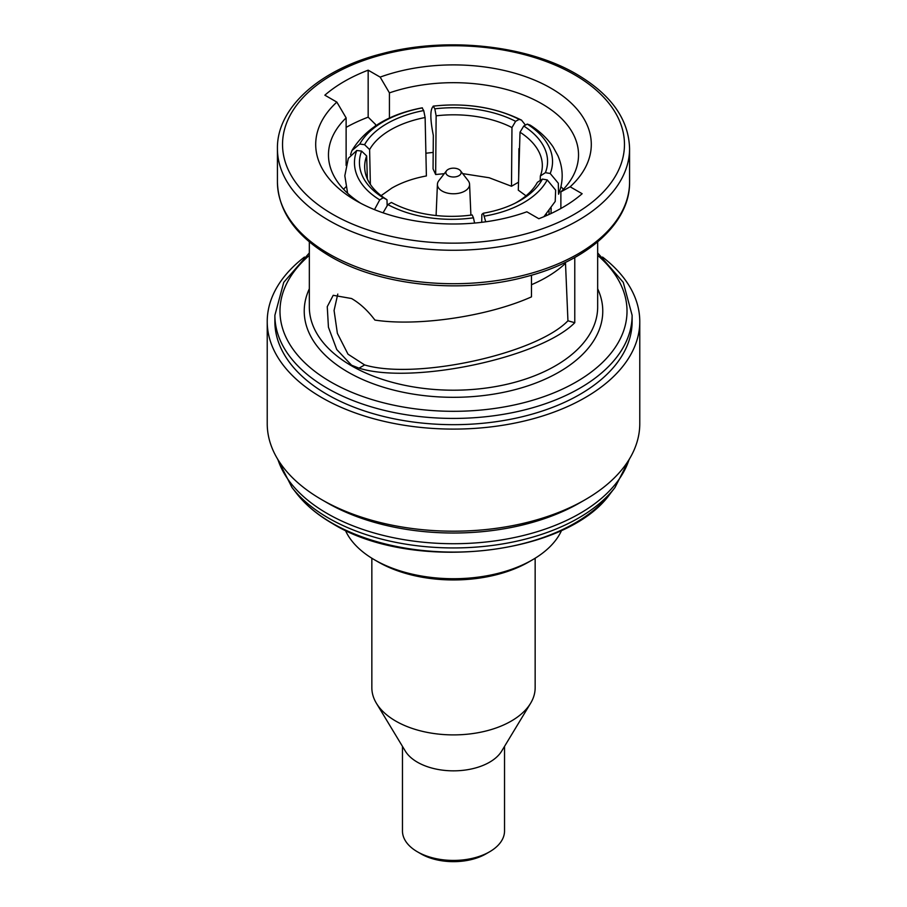 <?xml version="1.0" encoding="UTF-8"?>
<svg xmlns="http://www.w3.org/2000/svg" width="907" height="907" viewBox="0 0 907 907"><rect width="100%" height="100%" fill="white"/><g stroke="black" fill="none" stroke-linecap="round" stroke-linejoin="round"><path stroke-width="1.36" d="M489.587 851.798L485.982 853.884A45.928 26.518 180 0 1 421.018 853.884L417.413 851.798A51.03 29.466 0 0 0 489.587 851.798A51.03 29.466 0 0 0 504.53 830.959L504.53 746.37M371.847 558.224L371.847 687.755A81.653 47.141 0 0 0 376.416 703.299A81.653 47.141 0 0 0 395.758 721.088A81.653 47.141 0 0 0 530.584 703.299A81.653 47.141 0 0 0 535.153 687.755L535.153 558.224M376.416 703.299L405.316 751.087A51.03 29.466 0 0 0 417.413 762.209A51.03 29.466 0 0 0 501.684 751.087L530.584 703.299M446.516 170.777L438.818 180.708A16.077 9.285 0 0 0 437.423 184.268A16.077 9.285 0 0 0 442.128 191.06A16.077 9.285 0 0 0 459.838 193.021A16.077 9.285 0 0 0 469.577 184.268A16.077 9.285 0 0 0 468.182 180.708L460.484 170.777A7.653 4.422 0 0 0 458.908 169.45A7.653 4.422 0 0 0 446.516 170.777A7.653 4.422 0 0 0 448.092 175.709A7.653 4.422 0 0 0 457.842 176.219A7.653 4.422 0 0 0 460.484 170.777M470.79 215.129A17.346 10.022 0 0 0 470.846 214.245A17.346 10.022 0 0 0 470.846 214.007L469.577 184.268M370.362 184.393L369.614 149.576L364.58 144.689A90.326 50.815 178.8 0 1 386.892 123.647A90.326 50.815 178.8 0 1 423.716 110.552L425.122 117.525A85.224 47.946 -1.2 0 0 390.6 129.848A85.224 47.946 -1.2 0 0 369.614 149.576M381.11 195.651L391.858 188.066C401.688 182.432 413.195 178.396 426.392 175.947L425.122 117.525M304.446 257.055A186.275 107.548 0 0 0 267.225 321.554L267.225 423.637A186.275 107.548 0 0 0 321.781 499.689L327.2 502.818A178.622 103.126 0 0 0 327.2 502.818L327.189 502.807A178.622 103.126 0 0 0 579.811 502.807L585.219 499.689A186.275 107.548 0 0 0 639.775 423.637L639.775 321.554A186.275 107.548 0 0 0 602.554 257.055M327.189 502.807L321.781 499.689A186.275 107.548 0 0 0 585.219 499.689M267.225 321.554A186.275 107.548 0 0 0 321.781 397.595A186.275 107.548 0 0 0 524.79 420.905A186.275 107.548 0 0 0 639.775 321.554M327.2 394.477A178.622 103.126 0 0 0 521.854 416.823A178.622 103.126 0 0 0 632.122 321.554L632.122 315.296A178.622 103.126 180 0 1 521.854 410.576A178.622 103.126 180 0 1 327.2 388.219A178.622 103.126 180 0 1 274.878 315.296L274.878 321.554A178.622 103.126 0 0 0 327.2 394.477M337.789 294.072L334.071 310.466L337.37 333.322L348.005 354.183L364.637 364.931C415.576 380.203 536.014 354.059 567.941 320.795L574.777 322.699L574.777 257.509M574.777 322.699C540.119 357.902 412.016 384.897 359.036 368.163L351.553 365.204L336.758 349.546L328.436 327.2L327.257 306.679L333.209 295.308L351.553 298.528C360.022 303.426 367.811 310.602 374.908 320.08C418.172 326.69 488.034 316.339 531.468 296.872L531.468 275.218M346.123 127.377A154.383 89.135 180 0 1 368.163 117.15L375.532 124.44L375.532 125.858M380.158 77.106L368.163 70.179A154.383 89.135 0 0 0 324.853 95.178L336.848 102.106A137.796 79.555 0 0 0 356.066 200.708A137.796 79.555 0 0 0 526.842 211.796L538.837 218.723A154.383 89.135 0 0 0 582.147 193.724L570.152 186.797A137.796 79.555 0 0 0 550.934 88.194A137.796 79.555 0 0 0 380.158 77.106L389.432 92.877L389.432 118.114M532.443 559.846L528.838 561.932A106.538 61.506 180 0 1 378.174 561.932L374.557 559.846A111.64 64.454 0 0 0 532.443 559.846A111.64 64.454 0 0 0 561.648 530.255M345.862 186.921A125.03 72.186 0 0 0 343.572 189.268M531.468 284.719A131.39 75.859 0 0 0 565.503 263.313L564.562 262.781M563.428 189.268A125.03 72.186 0 0 0 560.934 186.729M433.183 152.433A125.03 72.186 0 0 0 425.893 153.249M520.017 132.207L523.758 126.028A90.326 51.654 -178.3 0 1 545.402 172.659L540.345 175.992A85.224 48.74 1.7 0 0 542.318 166.378A85.224 48.74 1.7 0 0 520.017 132.207L518.294 190.164L526.015 195.833M462.695 173.622L489.179 177.749L511.503 186.252L518.532 182.194M525.436 125.098L521.525 120.143L519.133 119.384A95.303 53.105 0.5 0 0 433.546 106.142C430.043 108.727 429.963 118.466 433.319 135.381L433.058 168.883L435.666 174.518L444.26 173.69M345.352 530.255A111.64 64.454 0 0 0 374.557 559.846L378.162 561.932A106.538 61.506 180 0 1 378.162 561.932M346.123 165.459L346.123 117.876A125.03 72.186 0 0 0 328.47 154.87A125.03 72.186 0 0 0 360.793 203.315M560.877 208.497L560.877 191.865A125.03 72.186 0 0 0 578.53 154.87A125.03 72.186 0 0 0 515.233 92.095A125.03 72.186 0 0 0 389.432 92.877M346.123 117.876L336.848 102.106M368.163 117.15L368.163 70.179M567.941 320.795L565.503 263.313M560.877 191.865L570.152 186.797M514.904 203.327A85.224 50.429 1.3 0 0 537.386 182.341L542.42 179.087A90.326 53.456 -178.7 0 1 516.707 202.408A90.326 53.456 -178.7 0 1 483.284 213.224L481.878 214.392L481.696 222.328M485.71 221.807L483.284 213.224M484.576 216.093A95.303 56.404 1.3 0 0 547.227 179.915L555.651 190.153L555.209 201.456L543.894 216.705M542.42 179.087L547.227 179.915M550.209 173.498A95.303 54.499 1.7 0 0 527.273 124.089L530.13 125.109C539.744 131.198 547.409 138.465 553.111 146.923L557.941 155.766C563.372 168.566 563.576 181.377 558.565 194.234L558.315 183.237L550.209 173.498L545.402 172.659M523.758 126.028L527.273 124.089M511.967 127.558A85.224 47.493 0.5 0 0 436.131 115.824L434.838 108.829A90.326 50.339 -179.5 0 1 515.607 121.323L511.967 127.558L511.503 186.252M519.133 119.384L515.607 121.323M434.838 108.829L433.217 106.13C465.96 102.57 495.392 107.23 521.525 120.132M422.424 107.865A95.303 53.615 -1.2 0 0 359.773 144.032L351.939 150.573C365.464 128.431 388.831 114.191 422.061 107.854L423.716 110.552M364.58 144.689L359.773 144.032M351.939 150.573L350.533 154.666M366.655 155.936A85.224 49.647 -1.7 0 0 364.682 167.523A85.224 49.647 -1.7 0 0 386.983 199.721L383.242 197.749A90.326 52.617 178.3 0 1 361.598 151.118L366.655 155.936L367.358 178.974M347.619 193.27L344.819 175.754L348.345 158.306L356.791 150.46L361.598 151.118M356.791 150.46A95.303 55.52 -1.7 0 0 379.727 199.869L374.489 209.63M383.242 197.749L379.727 199.869M383.049 212.828L387.867 204.574A95.303 56.903 -0.5 0 0 473.454 217.805L472.162 214.948A90.326 53.932 179.5 0 1 392.504 203.043A90.326 53.932 179.5 0 1 391.393 202.454L393.513 203.565M387.867 204.574L391.393 202.454M473.454 217.805L474.599 223.065M546.433 215.628L546.467 213.973M540.209 180.516L540.345 175.992M548.984 214.494L549.098 210.855M435.666 174.518L436.131 115.824M518.679 177.375L518.906 148.623M387.153 205.515L386.983 199.721M437.423 184.268L436.154 214.007A17.346 10.022 0 0 0 436.154 214.245A17.346 10.022 0 0 0 436.301 215.549M402.47 746.37L402.47 830.959A51.03 29.466 0 0 0 417.413 851.798L421.018 853.884M331.905 523.01A171.956 99.271 0 0 0 610.468 493.34C566.66 556.184 411.381 572.646 332.484 523.543C317.393 514.813 305.41 504.745 296.532 493.34A171.956 99.271 0 0 0 331.905 523.01M296.532 493.34L291.997 487.49A176.91 102.14 0 0 0 328.402 518.022A176.91 102.14 0 0 0 615.003 487.49L629.764 458.42M277.939 459.588A178.622 103.126 0 0 0 327.2 513.509A178.622 103.126 0 0 0 506.299 539.109A178.622 103.126 0 0 0 629.061 459.588M332.608 214.245A170.97 98.704 0 0 0 574.392 214.245A170.97 98.704 0 0 0 574.392 74.657A170.97 98.704 0 0 0 332.608 74.657A170.97 98.704 0 0 0 332.608 214.245M629.571 182.058L629.571 148.623A176.071 101.652 180 0 1 520.879 242.532A176.071 101.652 180 0 1 329.003 220.503A176.071 101.652 180 0 1 277.429 148.623L277.429 182.058A176.071 101.652 0 0 0 329.003 253.937A176.071 101.652 0 0 0 520.879 275.977A176.071 101.652 0 0 0 629.571 182.058C630.274 222.816 587.407 261.216 525.21 276.941C460.994 294.276 379.795 285.739 330.057 256.273C295.795 235.979 278.256 211.24 277.429 182.058M309.332 241.886L309.332 306.963A144.168 83.24 0 0 0 351.553 365.827A144.168 83.24 0 0 0 508.668 383.865A144.168 83.24 0 0 0 597.668 306.963L597.668 241.886M597.668 288.789A149.281 86.188 180 0 1 528.169 385.758A149.281 86.188 180 0 1 347.948 372.074A149.281 86.188 180 0 1 309.332 288.789M309.332 255.389A173.52 100.178 0 0 0 330.806 381.972A173.52 100.178 0 0 0 563.655 388.536A173.52 100.178 0 0 0 597.668 255.389M364.637 364.931L359.036 368.163M470.846 215.118L470.846 214.245M610.468 493.34L615.003 487.49M629.571 148.623C628.744 119.441 611.205 94.702 576.943 74.408C527.375 45.055 446.573 36.461 382.448 53.57C319.91 69.193 276.726 107.718 277.429 148.623M632.122 315.296L623.256 282.338L597.668 252.917M309.332 252.917L283.744 282.338L274.878 315.296M291.997 487.49L277.236 458.42M551.003 213.553L551.161 208.077M436.154 215.537L436.154 214.245"/></g></svg>

